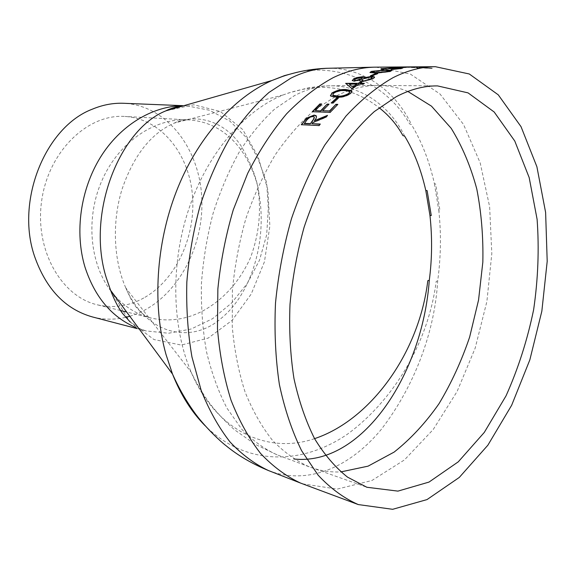 <?xml version="1.0" encoding="UTF-8"?>
<svg xmlns="http://www.w3.org/2000/svg" width="576" height="576" viewBox="0 0 576 576"><rect width="100%" height="100%" fill="white"/><g stroke="black" fill="none" stroke-linecap="round" stroke-linejoin="round"><path stroke-width="0.43" stroke-dasharray="2.88 2.16" d="M302.537 483.84L337.277 489.082L371.952 480.485L404.474 459.893L433.246 429.48L457.092 391.493L475.178 348.127L486.893 301.493L491.81 253.663L489.629 206.726L480.19 162.878L463.536 124.466L440.006 94.003L410.35 74.074L375.912 67.14M417.182 67.91L421.423 67.608L432.209 68.155L422.057 67.507L424.75 67.14L423.31 67.032L419.998 67.435L410.702 67.162L419.371 67.529L417.154 68.242L419.35 67.86L410.681 67.5L419.976 67.766L423.288 67.37L424.728 67.486L422.028 67.846L432.173 68.486L421.402 67.946L417.154 68.242M434.426 183.758L438.847 210.866L440.014 210.924L435.614 183.917L434.426 183.758C429.581 161.791 421.92 142.049 411.444 124.546M297.202 72.252C342.014 62.885 387.756 85.104 409.666 123.948L411.444 124.538C395.035 89.777 361.375 67.183 327.758 68.27M268.488 470.556C307.922 485.726 349.769 467.251 380.873 429.883C410.472 391.882 434.405 337.817 437.695 280.85C440.899 257.177 441.281 233.849 438.847 210.874M110.614 290.326L129.175 320.897L153.95 339.545L181.346 345.074L208.238 338.069L232.171 320.306L251.222 294.026L264.456 261.749L269.856 226.08L267.912 189.943L258.048 156.564L242.741 129.557L220.37 111.499L193.824 104.76L165.996 110.801M437.695 280.85L436.19 281.383C428.198 344.671 391.622 401.904 347.414 434.203C301.939 465.314 246.002 466.38 205.085 425.7M181.814 105.761L186.718 105.811L209.527 110.254L229.975 121.162L246.398 137.65L257.976 158.53L266.688 182.7L268.286 208.433L266.695 234.756L259.517 260.143L247.442 283.248L231.538 303.091L212.551 318.708L191.16 329.011L168.61 333.245L146.059 330.926L135.655 327.42M92.65 316.994C103.658 319.759 114.674 319.882 125.698 317.347M129.794 316.282C172.224 303.732 202.781 253.073 201.902 202.176C201.398 151.308 168.422 105.444 123.847 103.291M144.972 297.302C176.818 278.748 196.301 235.094 192.341 194.112C188.532 153.158 160.769 118.656 125.021 116.46C87.89 113.674 48.622 151.092 41.702 200.506C34.394 249.854 61.344 296.734 97.502 304.855C113.947 308.534 129.766 306.022 144.972 297.302M407.837 91.44C398.527 87.559 388.714 85.55 378.389 85.421L376.567 85.428C363.571 85.601 350.345 88.999 336.888 95.63L315.043 109.67C300.816 121.91 287.554 136.951 275.256 154.793C263.75 174.046 254.002 195.163 246.01 218.146C239.213 241.841 234.677 266.004 232.402 290.635L232.272 326.779C234.374 350.165 238.63 371.873 245.045 391.896C252.569 410.63 261.698 426.744 272.426 440.251C283.867 452.102 296.194 460.973 309.398 466.877L311.112 467.503C320.861 470.909 330.768 472.378 340.848 471.91M404.654 136.123C389.714 105.242 360.022 85.313 330.386 85.802C318.686 85.954 306.749 89.208 294.552 95.566L274.781 108.979C261.9 120.773 250.006 135.216 239.09 152.316C228.78 170.957 220.111 191.333 213.07 213.444C207.05 236.498 203.17 259.927 201.42 283.738C200.974 307.613 202.694 330.401 206.59 352.094C211.658 373.039 218.441 391.716 226.958 408.132L241.747 429.214C252.72 440.633 264.499 449.172 277.078 454.831L309.398 466.877M258.941 193.428C256.759 175.666 248.299 159.012 241.495 146.549C225.9 122.537 198.742 112.478 174.132 123.134L174.125 123.142C151.042 133.38 133.711 155.326 122.134 188.978C111.938 221.429 113.393 259.733 125.762 287.856L125.77 287.87C146.376 335.347 191.614 344.491 221.378 318.168C251.554 293.609 267.408 240.365 258.941 193.428M314.575 438.638C268.157 454.586 216.367 431.683 191.196 372.254L191.196 372.247C172.015 327.362 170.237 264.629 188.69 209.39C206.856 154.382 243.641 111.038 282.866 95.047L282.946 95.018C318.823 81.662 350.878 85.896 379.116 107.734M110.851 290.974C89.338 262.966 85.399 216.151 102.744 178.762C119.894 141.12 155.362 117.907 187.87 119.873C223.25 121.608 247.486 148.975 257.393 185.09C261.67 209.686 259.315 233.993 250.337 258.026C239.566 281.527 223.942 299.059 203.472 310.608C186.35 319.565 168.912 322.042 151.142 318.046L151.128 318.038C136.829 314.532 124.373 306.713 113.753 294.581M174.125 123.142L176.94 121.889L184.486 119.945L187.877 119.873L125.021 116.46M316.447 116.237C316.886 117.511 316.224 119.102 314.467 121.025M327.017 115.891L327.622 115.654L326.16 117.346L313.034 122.789L312.106 123.962M320.09 124.308L319.298 125.798L301.226 124.726M314.33 117.223L313.063 116.734C310.392 117.086 308.29 118.397 306.742 120.65L304.337 123.624M414.922 67.054L409.666 66.888M414.907 67.392L409.658 67.226M393.552 67.536L393.048 67.522M393.984 67.464L413.64 67.212L401.983 67.536M403.243 67.507L401.99 67.882M403.243 67.73L411.487 67.255L400.579 67.327L393.559 67.874M382.666 69.502L381.046 69.307M383.436 68.767L390.91 68.213M393.127 68.443L400.824 68.054M402.667 68.141L401.213 68.839L391.097 69.581M392.393 69.523L391.126 69.926M392.4 69.617L400.003 68.71M400.745 68.335L390.593 68.702M390.895 68.472L383.407 69.12M383.155 69.386L383.969 69.538L382.694 69.84M375.012 70.97L385.063 70.279M391.644 70.704L390.283 71.683L375.97 73.382L369.943 72.475M389.383 70.97L384.408 70.625L372.269 72.209M376.949 73.8L377.863 73.8L372.341 76.126L370.433 75.787M371.246 75.787L370.49 76.126M374.551 77.328L372.679 79.171L362.21 81.85L360.007 81.367L359.827 80.892M360.094 80.23L354.204 81.382L352.217 80.518M364.313 77.436L364.241 78.055M372.226 77.702L370.555 77.335L363.24 79.092L361.814 80.33M362.304 77.602L355.594 79.114L354.398 80.086M361.253 82.613L361.872 82.613L360.216 83.621M363.823 83.65L364.421 83.65L363.139 84.463L358.934 84.427L352.188 89.014L345.636 83.362M357.077 84.413L349.279 84.355M352.058 91.274L350.719 93.758C346.01 96.638 341.273 97.884 336.514 97.488L330.718 96.336L330.394 95.731M349.776 91.886L348.79 91.289L344.779 90.821C341.086 90.518 337.385 91.397 333.67 93.456L332.669 95.04M337.99 98.467L333.137 103.349L331.164 102.996M321.386 104.263L315.403 110.786M328.716 104.45L322.726 111.017M337.543 104.674L330.343 112.601L312.257 111.73M183.398 105.826L186.718 105.811L182.462 105.646M129.967 321.768C135.439 326.182 136.778 328.01 146.059 330.926L136.937 328.55M311.112 467.503L366.869 487.26M378.389 85.421L437.537 85.903M282.866 95.047L288.814 92.902L307.75 88.006C318.773 86.206 319.399 86.249 330.386 85.802L376.567 85.428M277.078 454.831L255.154 444.326L235.282 430.322C230.53 426.593 218.038 414.648 208.829 402.091C202.111 392.731 196.229 382.788 191.196 372.247L125.762 287.856M282.946 95.018L174.132 123.134M151.128 318.038L126.648 312.019M120.535 310.514L97.502 304.855M125.77 287.87C133.646 305.734 134.561 305.525 141.43 312.761C146.369 316.541 144.785 315.317 148.025 317.009L151.142 318.046"/><path stroke-width="0.86" d="M396.302 96.66L374.299 111.586C359.928 124.618 346.486 140.652 333.979 159.689C322.258 180.23 312.3 202.752 304.099 227.261C297.108 252.511 292.414 278.208 290.002 304.366C288.986 330.293 290.311 355.039 293.976 378.612C298.915 401.083 305.791 421.106 314.597 438.682C324.331 454.594 335.304 467.417 347.53 477.137L366.869 487.26L397.93 491.119L429.019 482.076L458.287 461.822L484.308 432.396L506.023 395.87C518.17 368.734 527.371 340.013 533.628 309.722C538.092 279.108 539.251 248.976 537.106 219.326L529.178 177.581L514.771 141.026L494.179 112.003L468.058 92.88L437.537 85.903C424.123 85.759 410.378 89.345 396.302 96.66M393.041 77.666C376.834 86.933 361.116 99.77 345.881 116.172L324.648 145.238C311.681 167.486 300.622 191.974 291.47 218.693C283.637 246.262 278.309 274.378 275.501 303.041C274.219 331.481 275.515 358.654 279.396 384.566C284.666 409.277 292.075 431.316 301.601 450.684L318.139 475.193C330.574 488.448 343.944 498.247 358.265 504.569L392.659 509.306L427.018 499.586L459.274 477.446L487.865 445.212L511.661 405.252L529.848 359.849L541.843 311.17L547.2 261.317L545.616 212.429L536.897 166.745L521.035 126.684L498.283 94.853L469.31 73.987L435.37 66.694C421.603 66.758 407.491 70.416 393.041 77.666M371.758 76.378L374.429 76.903L374.371 77.638L372.614 78.833L362.138 81.518L359.942 81.036L360.029 79.891L354.132 81.05L352.303 80.611L353.786 78.739L356.774 77.609L362.484 76.723L364.198 77.04L364.183 77.724L371.758 76.378L374.551 77.328M435.37 66.694L373.896 67.176C360.612 67.558 347.09 71.021 333.331 77.58C317.225 86.314 301.651 98.381 286.625 113.774C272.167 130.968 259.186 150.84 247.68 173.39L233.28 209.808C225.67 235.649 220.529 262.058 217.858 289.03L217.469 328.651C219.614 354.312 224.129 378.151 231.019 400.176C239.119 420.79 248.983 438.552 260.597 453.47C272.988 466.582 286.344 476.46 300.658 483.113L358.265 504.569M320.753 110.664L327.175 104.112L329.018 104.162L322.589 110.722L329.544 110.938L335.974 104.335L337.838 104.386L330.206 112.306L312.257 111.73L319.874 103.932L321.689 103.975L315.266 110.498L320.882 110.959L315.266 110.498M336.485 98.129L338.335 98.165L333.014 103.046L331.164 102.996L336.485 98.129L337.99 98.467M331.704 93.146C336.413 90.41 341.165 89.215 345.96 89.554L351.756 90.662L350.611 93.434C345.917 96.322 341.179 97.567 336.406 97.178L330.61 96.026L331.805 93.463C336.506 90.727 341.258 89.532 346.054 89.878L352.058 91.274M358.286 83.282L359.935 82.274L361.793 82.282L360.144 83.29L364.342 83.318L363.06 84.132L358.855 84.096L352.094 88.682L345.636 83.362L358.286 83.282L345.902 83.57M375.97 73.462L377.82 73.462L372.29 75.787L370.433 75.787L375.97 73.462L376.949 73.8M371.347 71.417L385.661 69.934L391.594 70.351L390.247 71.338L375.926 73.044L369.986 72.511L371.347 71.417L375.012 70.97M382.666 69.502L380.945 69.264L382.349 68.602L391.09 67.867L402.898 67.853L401.191 68.494L391.097 69.581L400.73 67.99L389.11 68.71L390.881 68.134L389.815 68.069L384.185 68.587L383.134 69.041L383.947 69.199L382.666 69.502M393.552 67.536L391.802 67.435L393.17 67.176L413.64 66.874L393.552 67.536M303.782 121.514L306.965 117.986L314.107 115.092L316.102 115.718C316.858 116.964 316.26 118.642 314.316 120.744L327.478 115.366L326.016 117.065L312.883 122.515L311.947 123.689L320.292 124.049L319.147 125.525L301.226 124.726L307.109 118.267L314.251 115.38L316.447 116.237M205.085 425.7C191.664 412.128 180.806 394.92 172.519 374.076L166.003 354.463C152.302 305.446 155.945 244.051 176.393 191.398C196.776 138.852 233.042 97.92 271.807 80.554L282.535 76.464C290.484 73.699 301.291 71.23 305.41 70.567C314.921 68.875 324.209 68.314 327.758 68.27L327.744 68.278C315.691 68.623 303.372 71.928 290.786 78.199L268.999 92.419C254.758 105.019 241.56 120.542 229.399 138.982C217.894 159.156 208.166 181.267 200.232 205.322C193.414 230.458 188.942 256.032 186.833 282.067C186.142 308.225 187.855 333.209 191.966 357.019L201.118 390.218C209.052 410.148 218.678 427.392 230.004 441.95C241.934 454.608 254.765 464.141 268.488 470.556L300.658 483.113M183.398 105.826C183.024 105.919 182.405 105.595 175.961 106.999C171.144 108.446 167.818 109.714 165.996 110.801C119.57 129.017 85.975 213.595 106.301 277.848L110.614 290.326L172.519 374.069C179.1 388.786 186.869 402.221 195.833 414.382C206.323 428.335 220.586 441.562 225.821 445.536C237.866 455.465 252.094 463.802 268.488 470.556L268.488 470.556M271.843 80.539L284.515 75.614L297.202 72.252M135.655 327.42C111.571 317.03 94.666 296.863 84.924 266.904C74.498 232.092 80.539 189.814 100.217 157.637C119.815 125.69 151.841 106.344 181.814 105.761M182.462 105.646L123.847 103.291C113.335 102.852 102.859 104.796 92.426 109.138C45.497 126.756 15.358 200.693 34.538 256.27C46.13 289.181 65.498 309.42 92.65 316.994L136.937 328.55M125.698 317.347L129.794 316.282M340.848 471.91L368.086 466.15L394.157 452.074C410.645 439.02 425.585 422.914 438.977 403.747C451.303 383.249 461.52 361.022 469.642 337.075L478.555 300.024L482.832 262.152C483.379 236.873 481.363 212.494 476.791 189.022C470.743 166.435 462.204 146.189 451.174 128.29L431.474 106.15L407.837 91.44M293.839 458.978C361.138 466.466 422.366 375.768 429.3 280.238C432.101 258.818 432.317 237.24 429.962 215.489L431.266 215.568L427.126 190.642L425.786 190.454C421.114 169.754 414.065 151.646 404.654 136.123L402.912 135.59C396.914 124.675 388.98 115.394 379.116 107.734M425.786 190.454L429.962 215.489M429.3 280.238L427.81 280.706C419.004 353.779 370.022 420.228 314.575 438.638M113.753 294.581L110.851 290.974M314.316 120.744L327.017 115.891M311.947 123.689L320.09 124.308M303.941 121.788L301.579 124.74M310.262 123.883L312.494 120.679C314.035 119.088 314.568 117.806 314.086 116.827L312.919 116.446C310.248 116.806 308.138 118.116 306.59 120.37L304.337 123.624L310.262 123.883L312.646 120.96L314.33 117.223M304.178 123.358L310.111 123.61M393.048 67.522L393.984 67.464M381.046 69.307L383.436 68.767M390.91 68.213L393.113 68.105M400.824 68.054L402.667 68.141M400.003 68.71L400.738 68.141M390.593 68.702L390.881 68.234M385.063 70.279L391.644 70.704M369.943 72.475L371.383 71.755M372.269 72.209L377.251 72.914L388.454 71.676L389.369 70.884M388.454 71.676L389.347 70.625L384.372 70.286L373.205 71.395L372.269 72.18L377.208 72.569L388.418 71.33M376.013 73.807L371.246 75.787M359.827 80.892L360.029 79.891M352.217 80.518L353.851 79.078L362.542 77.062L364.313 77.436M364.183 77.724L371.815 76.716M361.814 80.33L363.55 81.108L370.822 79.157L372.226 77.702M354.398 80.086L355.514 80.654L361.368 79.106L362.369 77.94M355.514 80.654L361.303 78.768L362.304 77.602L361.13 77.342L355.529 78.782L354.413 80.1L355.45 80.323M363.55 81.108L370.757 78.818L372.11 77.306L370.498 76.997L363.175 78.761L361.901 80.424L363.478 80.777M359.935 82.274L358.358 83.614M360.014 82.606L361.253 82.613M360.144 83.29L363.823 83.65M349.193 84.031L356.998 84.089L352.829 87.228L349.193 84.031L352.829 87.228M356.998 84.089L352.742 86.897M330.394 95.731L331.805 93.463M332.669 95.04L332.914 95.53L337.759 96.422C341.395 96.79 345.103 95.882 348.883 93.694L349.776 91.886M348.883 93.694L349.553 91.411L344.686 90.504C340.956 90.209 337.248 91.087 333.562 93.139L332.813 95.213L337.651 96.106C341.323 96.473 345.031 95.566 348.782 93.377M336.593 98.446L331.596 103.01M319.874 103.932L321.386 104.263M327.175 104.112L320.882 110.959M327.298 104.414L328.716 104.45M322.589 110.722L329.544 110.938M335.974 104.335L329.674 111.233M336.096 104.638L337.543 104.674M319.997 104.234L312.646 111.737M327.744 68.278L373.896 67.176M165.996 110.801L271.807 80.554M129.967 321.768L122.796 313.726C121.025 311.393 116.006 304.618 110.614 290.326M126.648 312.019L120.535 310.514"/></g></svg>
